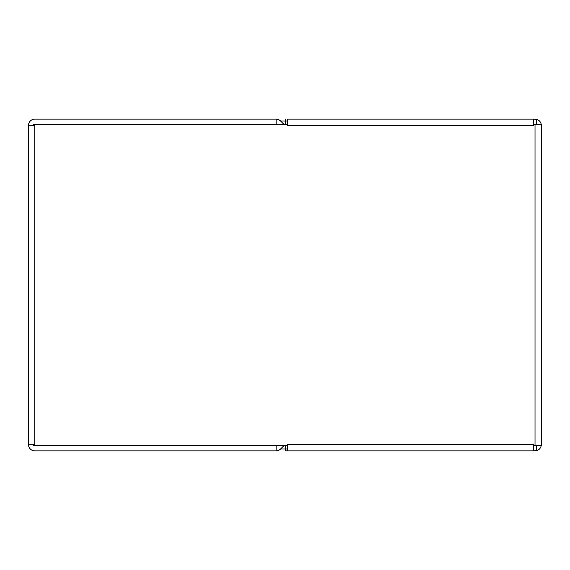 <?xml version="1.0" encoding="UTF-8"?>
<svg xmlns="http://www.w3.org/2000/svg" width="570" height="570" viewBox="0 0 570 570"><rect width="100%" height="100%" fill="white"/><g stroke="black" fill="none" stroke-linecap="round" stroke-linejoin="round"><path stroke-width="0.85" d="M541.293 428.255L541.293 395.452M541.293 391.732L541.293 358.929M541.293 356.45L541.293 300.126M541.293 299.913L541.293 243.796M541.5 215.325L541.293 242.556M541.5 182.514L541.293 209.753M541.5 140.733L541.5 176.016M541.201 445.626A6.263 6.263 0 0 1 536.505 450.671L533.548 450.849L533.548 445.626L541.293 445.626L541.293 124.374L533.548 124.374L533.548 119.151L287.508 119.151L287.508 124.374L34.763 124.374L34.763 125.835L28.5 125.835L28.5 125.421A6.263 6.263 0 0 1 34.763 119.151L276.122 119.151A6.263 6.263 0 0 1 280.554 120.99L285.42 120.99L285.42 124.374M283.938 445.626L280.554 449.01A6.263 6.263 0 0 1 276.122 450.849L34.763 450.849A6.263 6.263 0 0 1 28.5 444.579L28.5 444.165L34.763 444.165L34.763 445.626L287.508 445.626L287.508 444.579L533.548 444.579L533.548 445.626M533.548 119.151L536.505 119.329A6.263 6.263 0 0 1 541.201 124.374M541.5 308.406L541.5 315.288M541.5 252.075L541.5 258.958M541.5 158.375L541.5 166.554M472.359 450.849L285.42 450.849L285.42 449.01L287.508 449.01M33.723 125.835L33.723 124.374L34.763 124.374M276.122 119.151L276.122 124.374M283.938 124.374L280.554 120.99M536.505 119.329L536.505 124.374M28.5 125.835L28.5 444.165M276.122 445.626L276.122 450.849M34.763 445.626L33.723 445.626L33.723 444.165M533.548 450.849L287.508 450.849L287.508 445.626M536.505 445.626L536.505 450.671M533.548 124.374L533.548 125.421L287.508 125.421L287.508 124.374M285.42 119.151L285.42 120.99L287.508 120.99M285.42 445.626L285.42 449.01L280.554 449.01M535.023 445.626L535.023 124.374M34.763 125.835L34.763 444.165"/></g></svg>
